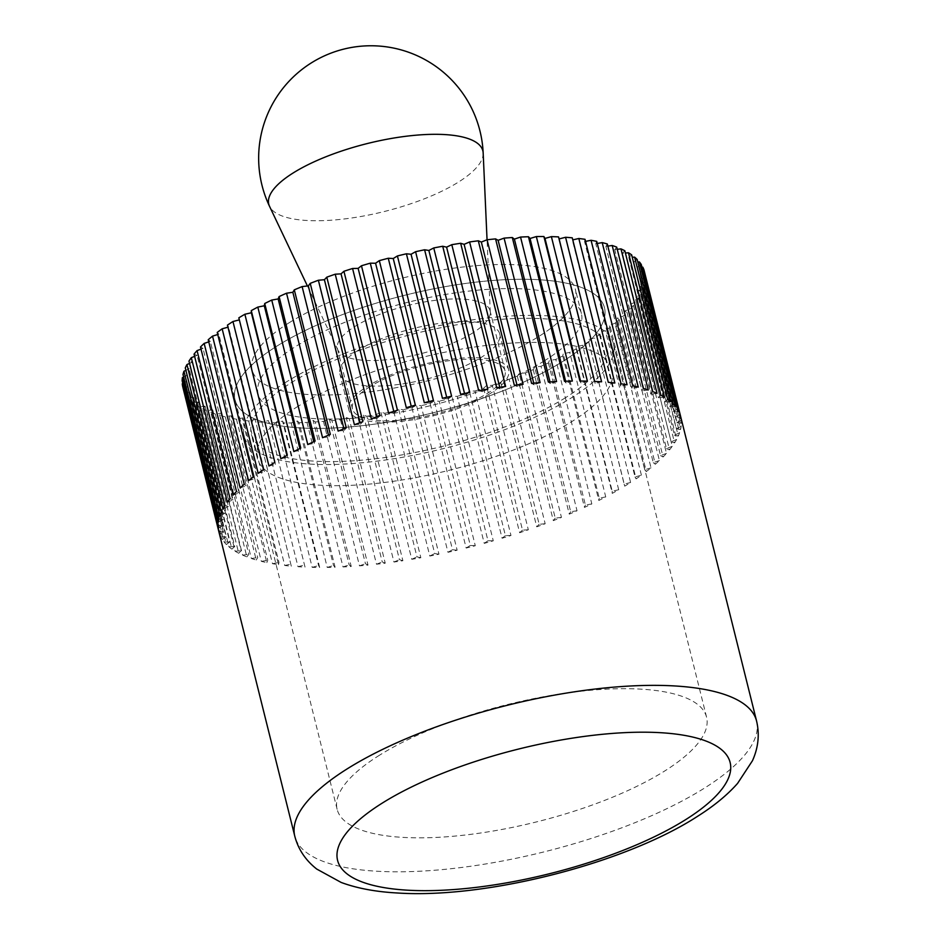 <?xml version="1.0" encoding="UTF-8"?>
<svg xmlns="http://www.w3.org/2000/svg" width="940" height="940" viewBox="0 0 940 940"><rect width="100%" height="100%" fill="white"/><g stroke="black" fill="none" stroke-linecap="round" stroke-linejoin="round"><path stroke-width="0.7" stroke-dasharray="4.7 3.53" d="M218.891 531.817A237.973 75.564 166 0 0 219.584 534.085L183.547 389.583L187.706 386.986L182.724 386.704M184.722 392.309L220.747 536.822A237.973 75.564 166 0 0 222.287 539.513L186.261 395L190.009 392.391L184.722 392.309A237.973 75.564 -14 0 1 183.547 389.583M188.129 397.538L224.155 542.051A237.973 75.564 166 0 0 226.399 544.53L190.374 400.029L193.699 397.42L188.129 397.538A237.973 75.564 -14 0 1 186.261 395M192.923 402.355L228.949 546.857A237.973 75.564 166 0 0 231.898 549.113L195.861 404.611L198.739 402.026L192.923 402.355A237.973 75.564 -14 0 1 190.374 400.029M199.08 406.714L235.118 551.228A237.973 75.564 166 0 0 238.725 553.249L202.699 408.736L205.108 406.186L199.08 406.714A237.973 75.564 -14 0 1 195.861 404.611M206.565 410.604L242.602 555.117A237.973 75.564 166 0 0 246.856 556.88L210.83 412.378L212.757 409.875L206.565 410.604A237.973 75.564 -14 0 1 202.699 408.736M215.331 414L251.356 558.501A237.973 75.564 166 0 0 256.244 560.017L220.219 415.515L221.652 413.071L215.331 414A237.973 75.564 -14 0 1 210.83 412.378M225.318 416.866L261.344 561.368A237.973 75.564 166 0 0 266.831 562.614L230.793 418.112L231.734 415.75L225.318 416.866A237.973 75.564 -14 0 1 220.219 415.515M236.457 419.205L272.494 563.706A237.973 75.564 166 0 0 278.534 564.67L242.508 420.168L242.931 417.901L236.457 419.205A237.973 75.564 -14 0 1 230.793 418.112M248.701 420.979L284.726 565.492A237.973 75.564 166 0 0 291.294 566.174L255.187 419.51L248.701 420.979A237.973 75.564 -14 0 1 242.508 420.168M261.954 422.201L297.992 566.702A237.973 75.564 166 0 0 305.03 567.102L268.417 420.568L261.954 422.201A237.973 75.564 -14 0 1 255.269 421.672M276.149 422.847L312.186 567.361A237.973 75.564 166 0 0 319.671 567.466L283.633 422.965L282.552 421.061L276.149 422.847A237.973 75.564 -14 0 1 269.005 422.601M291.2 422.93L327.226 567.431A237.973 75.564 166 0 0 335.098 567.255L299.073 422.741L297.487 420.991L291.2 422.93A237.973 75.564 -14 0 1 283.633 422.965M306.992 422.424L343.018 566.938A237.973 75.564 166 0 0 351.243 566.468L315.217 421.954L313.137 420.356L306.992 422.424A237.973 75.564 -14 0 1 299.073 422.741M323.454 421.355L359.48 565.856A237.973 75.564 166 0 0 367.998 565.105L331.961 420.603L329.411 419.17L323.454 421.355A237.973 75.564 -14 0 1 315.217 421.954M340.456 419.722L376.494 564.223A237.973 75.564 166 0 0 385.247 563.189L349.222 418.688L346.202 417.43L340.456 419.722A237.973 75.564 -14 0 1 331.961 420.603M357.929 417.524L393.954 562.038A237.973 75.564 166 0 0 402.896 560.722L366.87 416.22L363.416 415.151L357.929 417.524A237.973 75.564 -14 0 1 349.222 418.688M375.73 414.798L411.767 559.3A237.973 75.564 166 0 0 420.838 557.726L384.812 413.224L380.935 412.343L375.73 414.798A237.973 75.564 -14 0 1 366.87 416.22M393.778 411.544L429.803 556.045A237.973 75.564 166 0 0 438.957 554.212L402.931 409.711L398.666 409.018L393.778 411.544A237.973 75.564 -14 0 1 384.812 413.224M411.943 407.784L447.969 552.285A237.973 75.564 166 0 0 457.146 550.206L421.12 405.704L416.479 405.222L411.943 407.784A237.973 75.564 -14 0 1 402.931 409.711M430.12 403.542L466.158 548.043A237.973 75.564 166 0 0 475.288 545.729L439.262 401.227L434.28 400.945L430.12 403.542A237.973 75.564 -14 0 1 421.12 405.704M448.204 398.842L484.229 543.355A237.973 75.564 166 0 0 493.277 540.817L457.24 396.316L451.952 396.234L448.204 398.842A237.973 75.564 -14 0 1 439.262 401.227M466.064 393.719L502.089 538.232A237.973 75.564 166 0 0 510.984 535.495L474.959 390.993L469.389 391.111L466.064 393.719A237.973 75.564 -14 0 1 457.24 396.316M483.606 388.208L519.632 532.71A237.973 75.564 166 0 0 528.327 529.796L492.302 385.282L486.485 385.612L483.606 388.208A237.973 75.564 -14 0 1 474.959 390.993M500.714 382.333L536.752 526.835A237.973 75.564 166 0 0 545.177 523.745L509.151 379.243L503.135 379.772L500.714 382.333A237.973 75.564 -14 0 1 492.302 385.282M517.294 376.129L553.319 520.631A237.973 75.564 166 0 0 561.45 517.399L525.413 372.886L519.221 373.627L517.294 376.129A237.973 75.564 -14 0 1 509.151 379.243M533.227 369.643L569.264 514.145A237.973 75.564 166 0 0 577.031 510.772L540.994 366.271L534.672 367.199L533.227 369.643A237.973 75.564 -14 0 1 525.413 372.886M548.431 362.911L584.457 507.412A237.973 75.564 166 0 0 591.824 503.934L555.787 359.433L549.371 360.549L548.431 362.911A237.973 75.564 -14 0 1 540.994 366.271M562.802 355.966L598.827 500.48A237.973 75.564 166 0 0 605.736 496.907L569.711 352.406L563.236 353.698L562.802 355.966A237.973 75.564 -14 0 1 555.787 359.433M576.255 348.869L612.281 493.371A237.973 75.564 166 0 0 618.696 489.752L582.659 345.238L576.173 346.707L576.255 348.869A237.973 75.564 -14 0 1 569.711 352.406M600.072 334.358L636.11 478.871A237.973 75.564 166 0 0 641.409 475.182L635.017 476.968L598.98 332.454L600.072 334.358A237.973 75.564 -14 0 1 594.573 337.977L588.123 339.622L588.698 341.655A237.973 75.564 -14 0 1 582.659 345.238M588.698 341.655L624.736 486.156A237.973 75.564 166 0 0 627.709 484.323A237.973 75.564 166 0 0 630.611 482.49L594.573 337.977M379.525 755.196A190.374 60.454 166 0 0 337.131 809.317A190.374 60.454 166 0 0 465.688 834.967A190.374 60.454 166 0 0 664.181 771.317A190.374 60.454 166 0 0 706.575 717.208A190.374 60.454 166 0 0 578.018 691.558A190.374 60.454 166 0 0 379.525 755.196M562.096 361.888A190.374 60.454 -14 0 1 363.604 425.526A190.374 60.454 -14 0 1 235.047 399.888A190.374 60.454 -14 0 1 277.441 345.767A190.374 60.454 -14 0 1 475.934 282.129A190.374 60.454 -14 0 1 604.491 307.768A190.374 60.454 -14 0 1 562.096 361.888A190.374 60.454 -14 0 1 363.604 425.526A190.374 60.454 -14 0 1 235.047 399.888A190.374 60.454 -14 0 1 277.441 345.767A190.374 60.454 -14 0 1 475.934 282.129A190.374 60.454 -14 0 1 604.491 307.768A190.374 60.454 -14 0 1 562.096 361.888M544.307 360.878A166.58 52.899 -14 0 1 370.63 416.561A166.58 52.899 -14 0 1 258.136 394.13A166.58 52.899 -14 0 1 295.231 346.778A166.58 52.899 -14 0 1 468.919 291.095A166.58 52.899 -14 0 1 581.402 313.525A166.58 52.899 -14 0 1 544.307 360.878M289.226 322.69A166.58 52.899 166 0 0 252.132 370.043A166.58 52.899 166 0 0 364.626 392.485A166.58 52.899 166 0 0 538.303 336.79A166.58 52.899 166 0 0 575.398 289.45A166.58 52.899 166 0 0 462.915 267.007A166.58 52.899 166 0 0 289.226 322.69M641.409 475.182L605.384 330.669L598.98 332.454M636.11 478.871L635.017 476.968M182.83 383.461L186.79 381.217L182.149 380.735M183.641 377.011L187.283 375.142L183.006 374.449M185.897 370.325L189.163 368.774L185.286 367.893M189.551 363.428L192.43 362.182L188.975 361.113M194.604 356.354L197.059 355.379L194.051 354.122M201.019 349.151L203.028 348.423L200.479 346.989M208.751 341.866L210.302 341.349L208.222 339.751M217.751 334.522L218.82 334.194L217.234 332.443M227.974 327.19L228.549 327.026L227.457 325.123M239.336 319.894L238.831 317.838M572.26 237.82L572.777 239.876M585.033 239.312L584.598 241.58L585.549 241.392M596.736 241.38L595.796 243.73L597.264 243.484M607.311 243.977L605.877 246.421L607.851 246.127M616.699 247.103L614.772 249.617L617.251 249.323M624.83 250.745L622.421 253.307L625.405 253.036M631.668 254.869L628.789 257.466L632.268 257.266M637.155 259.464L633.83 262.072L637.79 261.978M641.268 264.481L637.52 267.089L641.938 267.16M643.982 269.909L639.823 272.506L644.699 272.776M644.805 272.788A237.973 75.564 -14 0 1 645.275 275.702L640.739 278.264L645.38 278.757A237.973 75.564 -14 0 1 645.134 281.824L640.258 284.35L644.523 285.032A237.973 75.564 -14 0 1 643.571 288.251L638.366 290.707L642.243 291.588A237.973 75.564 -14 0 1 640.587 294.925L635.099 297.31L638.554 298.38A237.973 75.564 -14 0 1 636.216 301.822L630.47 304.113L633.478 305.359A237.973 75.564 -14 0 1 630.458 308.884L624.501 311.07L627.05 312.503A237.973 75.564 -14 0 1 623.373 316.075L617.227 318.143L619.307 319.741A237.973 75.564 -14 0 1 614.995 323.348L608.709 325.287L610.295 327.038A237.973 75.564 -14 0 1 605.384 330.669M610.295 327.038L646.332 471.551A237.973 75.564 166 0 0 651.032 467.862L614.995 323.348M651.032 467.862L644.734 469.788L608.709 325.287M646.332 471.551L644.734 469.788M619.307 319.741L655.333 464.243A237.973 75.564 166 0 0 659.41 460.577L623.373 316.075M659.41 460.577L653.265 462.645L617.227 318.143M655.333 464.243L653.265 462.645M627.05 312.503L663.088 457.005A237.973 75.564 166 0 0 666.495 453.386L630.458 308.884M666.495 453.386L660.526 455.571L624.501 311.07M663.088 457.005L660.526 455.571M633.478 305.359L669.515 449.872A237.973 75.564 166 0 0 672.241 446.324L636.216 301.822M672.241 446.324L666.495 448.615L630.47 304.113M669.515 449.872L666.495 448.615M638.554 298.38L674.579 442.881A237.973 75.564 166 0 0 676.624 439.438L640.587 294.925M676.624 439.438L671.125 441.812L635.099 297.31M674.579 442.881L671.125 441.812M642.243 291.588L678.269 436.089A237.973 75.564 166 0 0 679.596 432.753L643.571 288.251M679.596 432.753L674.403 435.208L638.366 290.707M678.269 436.089L674.403 435.208M644.523 285.032L680.548 429.533A237.973 75.564 166 0 0 681.159 426.337L645.134 281.824M681.159 426.337L676.283 428.852L640.258 284.35M680.548 429.533L676.283 428.852M645.38 278.757L681.406 423.259A237.973 75.564 166 0 0 681.3 420.204L645.275 275.702M681.3 420.204L676.765 422.777L640.739 278.264M681.406 423.259L676.765 422.777M680.008 414.411L675.86 417.007L639.823 272.506M680.536 416.068L680.842 417.289L675.86 417.007M680.842 417.289A237.973 75.564 166 0 0 680.689 416.679M677.305 408.994L673.545 411.603L637.52 267.089M678.845 411.673L673.545 411.603M673.193 403.965L669.868 406.573L633.83 262.072M675.437 406.444L669.868 406.573M667.694 399.382L664.827 401.968L628.789 257.466M670.631 401.639L664.827 401.968M660.867 395.258L658.458 397.808L622.421 253.307M664.474 397.279L658.458 397.808M652.724 391.616L650.797 394.119L614.772 249.617M656.99 393.39L650.797 394.119M643.348 388.478L641.902 390.923L605.877 246.421M648.236 389.994L641.902 390.923M632.761 385.882L631.821 388.244L595.796 243.73M638.248 387.127L631.821 388.244M621.058 383.826L620.623 386.093L584.598 241.58M627.098 384.789L620.623 386.093M608.298 382.322L572.343 239.97M614.854 383.015L608.368 384.484M594.55 381.393L595.138 383.426L594.632 381.393M601.6 381.793L595.138 383.426M579.921 381.029L581.014 382.933L580.544 381.041M587.406 381.147L581.014 382.933M564.482 381.252L566.08 383.003L565.633 381.217M572.366 381.064L566.08 383.003M548.349 382.039L550.417 383.626L549.994 381.934M556.562 381.57L550.417 383.626M531.594 383.391L534.143 384.824L533.744 383.191M540.112 382.639L534.143 384.824M514.345 385.306L517.353 386.563L516.965 384.989M523.098 384.272L517.353 386.563M496.684 387.774L500.139 388.843L499.763 387.304M505.638 386.457L500.139 388.843M478.742 390.77L482.62 391.651L482.244 390.147M487.825 389.195L482.62 391.651M460.623 394.283L464.901 394.964L464.536 393.484M469.777 392.45L464.901 394.964M442.446 398.29L447.088 398.772L446.712 397.303M451.611 396.21L447.088 398.772M424.304 402.767L429.286 403.048L428.922 401.58M433.434 400.452L429.286 403.048M406.315 407.678L411.614 407.76L411.238 406.28M415.363 405.152L411.614 407.76M388.596 413.001L394.177 412.872L393.801 411.391M397.491 410.275L394.177 412.872M371.265 418.711L377.081 418.37L376.705 416.866M379.948 415.786L377.081 418.37M354.404 424.751L360.431 424.222L360.044 422.671M362.84 421.661L360.431 424.222M338.142 431.108L344.334 430.367L343.934 428.781M346.261 427.865L344.334 430.367M322.561 437.723L328.894 436.795L328.483 435.138M330.328 434.351L328.894 436.795M307.768 444.561L314.195 443.445L313.76 441.718M315.123 441.083L314.195 443.445M293.856 451.588L300.33 450.284L299.872 448.474M300.753 448.028L300.33 450.284M280.896 458.755L287.382 457.275L286.9 455.348M287.311 455.125L287.382 457.275M268.981 466.017L275.443 464.372L239.418 319.87M274.856 462.339L275.443 464.372M258.183 473.325L264.575 471.528L228.549 327.026M263.482 469.636L264.575 471.528M248.56 480.634L254.846 478.707L218.82 334.194M253.26 476.956L254.846 478.707M240.182 487.919L246.327 485.851L210.302 341.349M244.247 484.253L246.327 485.851M233.096 495.11L239.066 492.924L203.028 348.423M236.504 491.491L239.066 492.924M227.351 502.172L233.096 499.88L197.059 355.379M230.077 498.635L233.096 499.88M222.968 509.069L228.455 506.684L192.43 362.182M225.001 505.614L228.455 506.684M219.995 515.743L225.189 513.287L189.163 368.774M221.311 512.406L225.189 513.287M218.421 522.17L223.309 519.644L187.283 375.142M219.032 518.962L223.309 519.644M218.292 528.292L222.827 525.73L186.79 381.217M218.186 525.237L222.827 525.73M219.584 534.085L223.732 531.488L187.706 386.986M218.75 531.206L223.732 531.488M222.287 539.513L226.035 536.893L190.009 392.391M220.747 536.822L226.035 536.893M226.399 544.53L229.724 541.922L193.699 397.42M224.155 542.051L229.724 541.922M231.898 549.113L234.765 546.528L198.739 402.026M228.949 546.857L234.765 546.528M238.725 553.249L241.133 550.687L205.108 406.186M235.118 551.228L241.133 550.687M246.856 556.88L248.795 554.377L212.757 409.875M242.602 555.117L248.795 554.377M256.244 560.017L257.689 557.573L221.652 413.071M251.356 558.501L257.689 557.573M266.831 562.614L267.759 560.252L231.734 415.75M261.344 561.368L267.759 560.252M278.534 564.67L278.969 562.414L242.931 417.901M272.494 563.706L278.969 562.414M291.294 566.174L255.187 419.51M284.726 565.492L291.212 564.012M305.03 567.102L268.417 420.568M297.992 566.702L304.454 565.069M319.671 567.466L318.578 565.563L282.552 421.061M312.186 567.361L318.578 565.563M335.098 567.255L333.512 565.492L297.487 420.991M327.226 567.431L333.512 565.492M351.243 566.468L349.163 564.87L313.137 420.356M343.018 566.938L349.163 564.87M367.998 565.105L365.437 563.683L329.411 419.17M359.48 565.856L365.437 563.683M385.247 563.189L382.239 561.932L346.202 417.43M376.494 564.223L382.239 561.932M402.896 560.722L399.441 559.653L363.416 415.151M393.954 562.038L399.441 559.653M420.838 557.726L416.961 556.844L380.935 412.343M411.767 559.3L416.961 556.844M438.957 554.212L434.691 553.531L398.666 409.018M429.803 556.045L434.691 553.531M457.146 550.206L452.504 549.724L416.479 405.222M447.969 552.285L452.504 549.724M475.288 545.729L470.305 545.447L434.28 400.945M466.158 548.043L470.305 545.447M493.277 540.817L487.978 540.747L451.952 396.234M484.229 543.355L487.978 540.747M510.984 535.495L505.414 535.624L469.389 391.111M502.089 538.232L505.414 535.624M528.327 529.796L522.511 530.125L486.485 385.612M519.632 532.71L522.511 530.125M545.177 523.745L539.161 524.273L503.135 379.772M536.752 526.835L539.161 524.273M561.45 517.399L555.258 518.128L519.221 373.627M553.319 520.631L555.258 518.128M577.031 510.772L570.697 511.701L534.672 367.199M569.264 514.145L570.697 511.701M591.824 503.934L585.397 505.05L549.371 360.549M584.457 507.412L585.397 505.05M605.736 496.907L599.262 498.212L563.236 353.698M598.827 500.48L599.262 498.212M618.696 489.752L612.21 491.221L576.173 346.707M612.281 493.371L612.21 491.221M630.611 482.49L624.148 484.123L588.123 339.622M624.736 486.156L624.148 484.123M472.55 333.077A78.619 24.969 -14 0 1 392.92 359.068A78.619 24.969 -14 0 1 338.024 350.279A78.619 24.969 -14 0 1 337.472 348.764A78.619 24.969 -14 0 1 354.979 326.415A78.619 24.969 -14 0 1 436.959 300.13A78.619 24.969 -14 0 1 490.057 310.717A78.619 24.969 -14 0 1 490.281 312.315A78.619 24.969 -14 0 1 472.55 333.077M483.172 153.079A110.321 35.027 -14 0 1 458.285 182.196A110.321 35.027 -14 0 1 346.566 218.679A110.321 35.027 -14 0 1 269.545 206.342M369.996 386.622A78.619 24.969 166 0 0 352.488 408.971A78.619 24.969 166 0 0 405.587 419.569A78.619 24.969 166 0 0 487.555 393.284A78.619 24.969 166 0 0 505.062 370.936A78.619 24.969 166 0 0 451.976 360.337A78.619 24.969 166 0 0 369.996 386.622M298.062 406.291A182.877 58.069 166 0 0 257.337 458.285A182.877 58.069 166 0 0 380.829 482.913A182.877 58.069 166 0 0 571.508 421.778A182.877 58.069 166 0 0 612.234 369.796A182.877 58.069 166 0 0 488.741 345.156A182.877 58.069 166 0 0 298.062 406.291M565.504 397.702A182.877 58.069 -14 0 1 374.825 458.826A182.877 58.069 -14 0 1 251.333 434.198A182.877 58.069 -14 0 1 292.058 382.216A182.877 58.069 -14 0 1 482.737 321.081A182.877 58.069 -14 0 1 606.23 345.709A182.877 58.069 -14 0 1 565.504 397.702M286.453 381.899A190.374 60.454 166 0 0 244.059 436.007A190.374 60.454 166 0 0 372.616 461.657A190.374 60.454 166 0 0 571.109 398.02A190.374 60.454 166 0 0 613.503 343.899A190.374 60.454 166 0 0 484.946 318.249A190.374 60.454 166 0 0 286.453 381.899M490.363 393.437A82.367 26.156 -14 0 1 404.47 420.979A82.367 26.156 -14 0 1 348.857 409.887A82.367 26.156 -14 0 1 367.199 386.469A82.367 26.156 -14 0 1 453.08 358.927A82.367 26.156 -14 0 1 508.704 370.031A82.367 26.156 -14 0 1 490.363 393.437M358.187 350.338A82.367 26.156 166 0 0 339.845 373.756A82.367 26.156 166 0 0 395.47 384.848A82.367 26.156 166 0 0 481.351 357.318A82.367 26.156 166 0 0 499.692 333.9A82.367 26.156 166 0 0 444.068 322.808A82.367 26.156 166 0 0 358.187 350.338M756.571 721.015A237.973 75.564 -14 0 1 703.59 788.66A237.973 75.564 -14 0 1 377.363 871.263A237.973 75.564 -14 0 1 294.772 836.154M337.131 809.317L244.059 436.007M258.136 394.13L252.132 370.043M581.402 313.525L575.398 289.45M706.575 717.208L613.503 343.899M338.024 350.279L307.427 285.971M352.488 408.971L337.472 348.764M257.337 458.285L251.333 434.198M612.234 369.796L606.23 345.709M505.062 370.936L490.057 310.717M490.281 312.315L487.049 239.77M348.857 409.887L339.845 373.756M508.704 370.031L499.692 333.9"/><path stroke-width="1.41" d="M244.87 314.242L251.356 312.773L251.274 310.611L287.311 455.125A237.973 75.564 166 0 0 280.896 458.755L244.87 314.242A237.973 75.564 -14 0 0 238.831 317.838L274.856 462.339A237.973 75.564 166 0 0 271.883 464.172A237.973 75.564 166 0 0 268.981 466.017L232.956 321.504L239.336 319.894M294.772 836.154C298.227 849.302 305.547 860.264 316.745 869.065L341.173 882.448C357.106 888.335 375.906 891.849 397.596 893C486.039 898.875 625.5 863.284 697.832 816.143C714.118 805.862 727.36 794.958 737.559 783.42L752.493 760.672C758.357 747.559 759.72 734.34 756.571 721.015A237.973 75.564 -14 0 0 673.992 685.906A237.973 75.564 -14 0 0 347.765 768.509A237.973 75.564 -14 0 0 294.772 836.154L218.891 531.817A237.973 75.564 166 0 1 218.75 531.206L182.724 386.704A237.973 75.564 -14 0 1 182.266 383.79L218.292 528.292A237.973 75.564 166 0 1 218.186 525.237L182.149 380.735A237.973 75.564 -14 0 1 182.395 377.657L218.421 522.17A237.973 75.564 166 0 1 219.032 518.962L183.006 374.449A237.973 75.564 -14 0 1 183.958 371.241L219.995 515.743A237.973 75.564 166 0 1 221.311 512.406L185.286 367.893A237.973 75.564 -14 0 1 186.942 364.555L222.968 509.069A237.973 75.564 166 0 1 225.001 505.614L188.975 361.113A237.973 75.564 -14 0 1 191.314 357.67L227.351 502.172A237.973 75.564 166 0 1 230.077 498.635L194.051 354.122A237.973 75.564 -14 0 1 197.071 350.608L233.096 495.11A237.973 75.564 166 0 1 236.504 491.491L200.479 346.989A237.973 75.564 -14 0 1 204.156 343.406L240.182 487.919A237.973 75.564 166 0 1 244.247 484.253L208.222 339.751A237.973 75.564 -14 0 1 212.534 336.132L248.56 480.634A237.973 75.564 166 0 1 253.26 476.956L217.234 332.443A237.973 75.564 -14 0 1 222.157 328.812L258.183 473.325A237.973 75.564 166 0 1 263.482 469.636L227.457 325.123A237.973 75.564 -14 0 1 232.956 321.504M182.395 377.657L183.641 377.011M183.958 371.241L185.897 370.325M186.942 364.555L189.551 363.428M191.314 357.67L194.604 356.354M197.071 350.608L201.019 349.151M204.156 343.406L208.751 341.866M212.534 336.132L217.751 334.522M222.157 328.812L227.974 327.19M251.274 310.611A237.973 75.564 -14 0 1 257.818 307.086L264.293 305.782L264.728 303.514A237.973 75.564 -14 0 1 271.742 300.06L278.158 298.943L279.098 296.582A237.973 75.564 -14 0 1 286.536 293.209L292.857 292.281L294.302 289.849A237.973 75.564 -14 0 1 302.116 286.594L308.308 285.866L310.235 283.363A237.973 75.564 -14 0 1 318.378 280.249L324.406 279.709L326.815 277.159A237.973 75.564 -14 0 1 335.228 274.198L341.044 273.869L343.923 271.284A237.973 75.564 -14 0 1 352.571 268.499L358.14 268.37L361.465 265.762A237.973 75.564 -14 0 1 370.289 263.176L375.577 263.247L379.325 260.639A237.973 75.564 -14 0 1 388.267 258.253L393.249 258.535L397.409 255.95A237.973 75.564 -14 0 1 406.409 253.788L411.05 254.27L415.586 251.709A237.973 75.564 -14 0 1 424.598 249.782L428.875 250.463L433.751 247.949A237.973 75.564 -14 0 1 442.716 246.268L446.594 247.15L451.799 244.682A237.973 75.564 -14 0 1 460.659 243.272L464.113 244.341L469.601 241.956A237.973 75.564 -14 0 1 478.307 240.805L481.327 242.05L487.073 239.77A237.973 75.564 -14 0 1 495.568 238.889L498.118 240.311L504.087 238.126A237.973 75.564 -14 0 1 512.312 237.526L514.391 239.124L520.537 237.056A237.973 75.564 -14 0 1 528.456 236.739L530.043 238.49L536.341 236.563A237.973 75.564 -14 0 1 543.896 236.528L544.989 238.431L551.38 236.633A237.973 75.564 -14 0 1 558.524 236.892L559.112 238.925L565.574 237.28A237.973 75.564 -14 0 1 572.26 237.82L608.298 382.322A237.973 75.564 166 0 1 614.854 383.015L578.829 238.501A237.973 75.564 -14 0 1 585.033 239.312L621.058 383.826A237.973 75.564 166 0 1 627.098 384.789L591.072 240.288A237.973 75.564 -14 0 1 596.736 241.38L632.761 385.882A237.973 75.564 166 0 1 638.248 387.127L602.211 242.614A237.973 75.564 -14 0 1 607.311 243.977L643.348 388.478A237.973 75.564 166 0 1 648.236 389.994L612.198 245.493A237.973 75.564 -14 0 1 616.699 247.103L652.724 391.616A237.973 75.564 166 0 1 656.99 393.39L620.964 248.877A237.973 75.564 -14 0 1 624.83 250.745L660.867 395.258A237.973 75.564 166 0 1 664.474 397.279L628.449 252.766A237.973 75.564 -14 0 1 631.668 254.869L667.694 399.382A237.973 75.564 166 0 1 670.631 401.639L634.606 257.137A237.973 75.564 -14 0 1 637.155 259.464L673.193 403.965A237.973 75.564 166 0 1 675.437 406.444L639.4 261.943A237.973 75.564 -14 0 1 641.268 264.481L677.305 408.994A237.973 75.564 166 0 1 678.845 411.673L642.819 267.171A237.973 75.564 -14 0 1 643.982 269.909L680.008 414.411A237.973 75.564 166 0 1 680.689 416.679L756.571 721.015M572.777 239.876L578.829 238.501M585.549 241.392L591.072 240.288M597.264 243.484L602.211 242.614M607.851 246.127L612.198 245.493M617.251 249.323L620.964 248.877M625.405 253.036L628.449 252.766M632.268 257.266L634.606 257.137M637.79 261.978L639.4 261.943M641.938 267.16L642.819 267.171M644.699 272.776L680.536 416.068M565.574 237.28L601.6 381.793A237.973 75.564 166 0 0 594.55 381.393L558.524 236.892M594.632 381.393L559.112 238.925M551.38 236.633L587.406 381.147A237.973 75.564 166 0 0 579.921 381.029L543.896 236.528M580.544 381.041L544.989 238.431M536.341 236.563L572.366 381.064A237.973 75.564 166 0 0 564.482 381.252L528.456 236.739M565.633 381.217L530.043 238.49M520.537 237.056L556.562 381.57A237.973 75.564 166 0 0 548.349 382.039L512.312 237.526M549.994 381.934L514.391 239.124M504.087 238.126L540.112 382.639A237.973 75.564 166 0 0 531.594 383.391L495.568 238.889M533.744 383.191L498.118 240.311M487.073 239.77L523.098 384.272A237.973 75.564 166 0 0 514.345 385.306L478.307 240.805M516.965 384.989L481.327 242.05M469.601 241.956L505.638 386.457A237.973 75.564 166 0 0 496.684 387.774L460.659 243.272M499.763 387.304L464.113 244.341M451.799 244.682L487.825 389.195A237.973 75.564 166 0 0 478.742 390.77L442.716 246.268M482.244 390.147L446.594 247.15M433.751 247.949L469.777 392.45A237.973 75.564 166 0 0 460.623 394.283L424.598 249.782M464.536 393.484L428.875 250.463M415.586 251.709L451.611 396.21A237.973 75.564 166 0 0 442.446 398.29L406.409 253.788M446.712 397.303L411.05 254.27M397.409 255.95L433.434 400.452A237.973 75.564 166 0 0 424.304 402.767L388.267 258.253M428.922 401.58L393.249 258.535M379.325 260.639L415.363 405.152A237.973 75.564 166 0 0 406.315 407.678L370.289 263.176M411.238 406.28L375.577 263.247M361.465 265.762L397.491 410.275A237.973 75.564 166 0 0 388.596 413.001L352.571 268.499M393.801 411.391L358.14 268.37M343.923 271.284L379.948 415.786A237.973 75.564 166 0 0 371.265 418.711L335.228 274.198M376.705 416.866L341.044 273.869M326.815 277.159L362.84 421.661A237.973 75.564 166 0 0 354.404 424.751L318.378 280.249M360.044 422.671L324.406 279.709M310.235 283.363L346.261 427.865A237.973 75.564 166 0 0 338.142 431.108L302.116 286.594M343.934 428.781L308.308 285.866M294.302 289.849L330.328 434.351A237.973 75.564 166 0 0 322.561 437.723L286.536 293.209M328.483 435.138L292.857 292.281M279.098 296.582L315.123 441.083A237.973 75.564 166 0 0 307.768 444.561L271.742 300.06M313.76 441.718L278.158 298.943M264.728 303.514L300.753 448.028A237.973 75.564 166 0 0 293.856 451.588L257.818 307.086M299.872 448.474L264.293 305.782M286.9 455.348L251.356 312.773M269.545 206.342L269.545 206.342A110.321 35.027 -14 0 1 293.339 172.854A110.321 35.027 -14 0 1 411.626 135.619A110.321 35.027 -14 0 1 483.172 153.079L483.172 153.079A112.318 112.318 0 0 0 343.793 49.103A112.318 112.318 0 0 0 269.545 206.342L307.427 285.971M659.927 732.659A202.276 64.225 166 0 0 382.639 802.866A202.276 64.225 166 0 0 407.796 890.204A202.276 64.225 166 0 0 685.084 819.997A202.276 64.225 166 0 0 659.927 732.659M487.049 239.77L483.172 153.079"/></g></svg>
